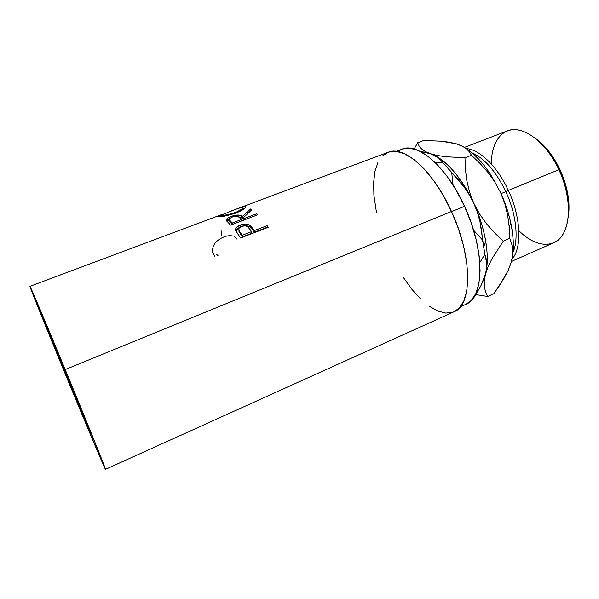 <?xml version="1.0" encoding="UTF-8"?>
<svg xmlns="http://www.w3.org/2000/svg" width="599" height="599" viewBox="0 0 599 599"><rect width="100%" height="100%" fill="white"/><g stroke="black" fill="none" stroke-linecap="round" stroke-linejoin="round"><path stroke-width="0.9" d="M491.345 164.021C491.262 144.089 500.247 129.481 514.751 129.654C529.194 129.781 547.875 146.089 558.889 169.682L559.983 169.584C553.266 155.62 545.03 145.183 535.289 138.272L540.815 142.682L547.92 150.207L554.412 159.304L559.983 169.584L558.889 169.682C545.936 141.312 521.939 124.472 507.286 130.926L464.472 147.376M508.349 190.422C497.484 166.582 479.612 149.413 466.307 148.589C479.612 149.413 497.484 166.582 508.349 190.422L558.889 169.682L508.349 190.422C521.078 217.392 522.148 248.083 511.98 259.255C522.148 248.083 521.078 217.392 508.349 190.422L505.826 191.635L508.349 190.422M471.907 152.738C484.688 158.473 495.994 171.441 505.826 191.635C495.994 171.441 484.688 158.473 471.907 152.738M68.87 382.057L69.776 381.683L68.87 382.057L88.57 428.966L89.902 431.46L83.441 415.137L66.234 373.11L90.307 432.725L68.87 382.057L45.03 322.996L66.234 373.11L45.195 323.58L68.87 382.057M501.056 193.597L505.826 191.635L501.056 193.597M465.82 304.322L471.128 300.586L475.891 293.443L478.945 283.402L480.091 270.778L479.185 256.065L476.205 239.899L471.248 223.038L464.539 206.326L451.564 211.634L464.539 206.326C446.674 166.537 417.6 142.023 401.877 149.166L396.141 151.315M105.484 469.346L454.064 311.75C472.267 305.535 472.813 257.121 451.489 211.469L65.194 369.583C87.649 423.845 106.749 471.286 105.484 469.346C105.11 469.623 87.724 428.397 69.611 384.558L29.965 286.337L57.1 350.041L94.829 441.987L105.072 467.984L101.972 461.694L69.611 384.558C49.71 336.443 29.448 286.404 29.957 286.329C29.748 284.817 45.217 321.244 65.194 369.583L451.489 211.469C433.137 170.498 403.808 145.108 388.234 152.221L238.964 208.093M268.307 227.283L240.581 237.99L236.111 231.484L235.542 229.717L236.493 227.388L240.349 224.984L245.5 223.996L248.899 224.745L250.816 226.123L254.41 230.548L267.109 225.651L268.307 227.283L267.109 225.651L254.41 230.548L254.605 232.142L253.699 230.9L253.482 229.275L249.783 225.246C247.185 223.689 244.04 223.599 240.349 224.984C237.915 225.875 236.373 227.111 235.714 228.698L235.662 230.488L240.581 237.99L268.307 227.283M257.862 214.749L230.57 225.112L226.347 220.522L227.328 218.433L230.076 216.853L234.808 215.326L239.518 215.138L242.243 216.531L250.741 208.916L251.894 209.672L243.471 217.654L244.302 218.455L256.799 213.716L257.862 214.749L256.799 213.716L244.302 218.455L244.609 219.781L243.471 217.654L251.894 209.672L250.741 208.916L242.243 216.531C240.371 214.569 236.702 214.524 231.229 216.389C228.638 217.355 227.028 218.403 226.407 219.526L226.347 220.522L230.57 225.112L257.862 214.749M217.939 216.808L217.04 216.426L220.776 214.936L217.377 216.232L217.489 216.778C220.866 217.108 227.036 215.85 236.006 213.012L227.358 215.55L217.939 216.808M237.361 212.48L236.006 213.012C241.112 210.975 244.31 209.141 245.597 207.516L245.178 206.378L245.897 207.007L244.429 208.624L237.361 212.48M244.706 206.393L245.178 206.378C243.853 206.37 241.172 207.179 237.129 208.796L244.706 206.393M229.185 219.474L226.325 220.439L229.402 218.74M460.309 306.808L465.895 304.292C484.224 297.965 485.317 250.629 464.539 206.326L456.401 190.579L447.266 176.578L437.584 164.95L427.828 156.182L418.446 150.559L409.843 148.185L402.318 149.009L397.631 151.525M402.97 276.963L411.91 289.354L420.498 298.841M429.198 306.179L437.734 311.031L445.791 313.097L453.054 312.161M453.99 311.779L459.186 308.088L463.866 300.87L466.816 290.65L467.826 277.756L466.748 262.669L463.574 246.054L458.407 228.698L451.489 211.469L443.148 195.222L433.826 180.748L423.995 168.731L414.134 159.648L404.692 153.808L396.074 151.307L388.594 152.094L382.476 155.957M377.902 162.584L374.929 171.599L373.604 182.59L373.888 195.109L376.539 212.922M453.084 185.106L451.706 172.632L443.013 162.733L434.769 162.127L443.013 162.733L458.242 179.648L464.203 187.105L469.436 195.034L473.861 203.48C469.833 194.72 465.273 186.753 460.189 179.588C452.709 169.195 445.154 161.685 437.532 157.065C451.062 165.586 463.169 181.055 473.861 203.48L477.381 212.383L479.926 221.465L481.618 230.705L482.569 240.087L473.562 230.158L482.569 240.087L484.868 254.283L479.926 221.465L477.381 212.383L473.861 203.48C485.325 228.226 489.87 256.11 485.789 272.777C487.751 264.241 487.743 253.849 485.774 241.599C483.64 228.975 479.672 216.269 473.861 203.48L469.601 192.234L466.861 180.808L465.393 169.255L464.966 157.784L445.551 156.691L437.345 155.478L430.411 153.718L438.311 157.604L443.013 162.733L438.311 157.604L434.799 155.493L425.163 151.48L421.434 148.829L419.023 145.879L417.675 142.757L414.149 149.001L417.675 142.757L423.77 140.473L441.463 141.207L449.362 142.225L456.348 143.82L461.956 146.081M471.48 155.253L464.966 157.784L471.48 155.253L480.046 163.46L487.983 172.422L494.886 182.081L500.569 192.534L491.06 175.148C482.929 162.703 474.408 153.673 465.49 148.065L473.697 154.28L479.597 160.128L485.355 167.016L490.851 174.818L500.569 192.534L504.83 203.66L507.623 215.056L509.18 226.684L509.734 238.365L511.688 243.711L512.692 249.498L512.542 255.87L511.044 262.916L508.229 270.314L504.223 278.033L493.733 293.772L487.721 296.49L475.898 294.588L487.721 296.49L485.639 292.065L484.381 286.988L484.217 281.088L486.515 268.666L486.725 263.515L484.868 254.283L479.829 262.564L484.868 254.283L486.148 258.738L486.725 263.515L486.515 268.666L485.422 274.245L480.735 286.09L473.36 298.519L473.195 298.13L472.506 299.028L473.36 298.519L480.735 286.09L483.468 280.077L488.065 266.72L492.079 258.573L503.272 241.157L494.624 232.914L486.598 223.861L479.604 214.075L473.861 203.48L469.601 192.234L466.861 180.808L465.393 169.255L464.966 157.784L445.551 156.691L437.345 155.478L430.411 153.718L425.163 151.48L421.434 148.829L419.023 145.879L417.675 142.757L423.77 140.473L441.463 141.207L456.348 143.82L461.964 145.969L466.269 148.657L469.384 151.787L471.48 155.253L480.046 163.46L487.983 172.422L494.886 182.081L500.569 192.534L507.907 211.799L510.475 221.503L512.242 230.974L513.178 240.027L513.276 248.465L512.018 259.082C514.107 248.982 513.702 236.949 510.797 222.97C508.581 212.72 505.174 202.574 500.569 192.534L504.83 203.66L507.623 215.056L509.18 226.684L509.734 238.365L511.688 243.711L512.692 249.498L512.542 255.87L511.044 262.916L508.798 268.674M425.163 152.303L430.411 153.718L420.266 151.42L425.163 152.303M453.084 185.113L451.706 172.632L464.203 187.105L469.436 195.034L479.604 214.075L486.598 223.861L494.624 232.914L503.272 241.157L509.734 238.365L503.272 241.157L492.079 258.573L488.065 266.72L485.422 274.245L484.217 281.088L484.381 286.988L485.639 292.065L487.721 296.49L493.733 293.772L499.296 285.903L508.229 270.314L511.044 262.916M451.047 142.817L456.348 143.82L461.964 145.969L466.269 148.657M513.021 252.366C518.921 239.046 516.196 213.768 505.826 191.635C516.196 213.768 518.921 239.046 513.021 252.366M511.464 261.441L553.491 242.88C570.323 236.71 574.074 201.114 558.889 169.682C570.727 194.862 571.416 223.577 561.54 236.32C551.716 249.206 533.761 245.822 518.846 230.66M568.159 217.931L568.833 212.892L568.885 202.747L567.38 191.815L564.378 180.591L559.983 169.584C567.83 187.128 570.555 203.241 568.159 217.924M216.793 254.523L217.999 255.616M214.547 256.147L212.623 252.082C212.031 245.53 215.722 240.513 223.704 237.024C226.999 235.729 229.979 235.377 232.659 235.976L233.206 236.126M234.673 236.762L237.017 239.188M221.413 235.579L221.053 229.851M245.583 207.539L245.178 206.378L245.583 207.539M244.662 208.437L243.044 208.856M228.369 212.091C235.28 209.291 239.997 207.726 242.528 207.389L242.842 208.302C241.839 209.523 239.278 210.96 235.16 212.585L235.37 213.244L235.16 212.585C227.875 214.921 222.888 215.977 220.192 215.752L220.162 215.228L222.693 214.187M242.842 208.302L243.261 209.478M220.522 216.673L220.192 215.752L220.522 216.673M226.976 221.413L229.192 219.496L226.976 221.413M231.491 217.28L231.229 216.389L231.491 217.28M238.619 216.898L242.715 218.41L242.243 216.531L242.715 218.41L243.479 217.684L242.715 218.41L240.603 217.197L238.619 216.898M251.138 210.324L250.741 208.916L251.138 210.324M243.92 219.519L243.471 217.654L243.92 219.519M257.091 215.041L256.799 213.716L257.091 215.041M229.761 221.57L230.832 222.865L230.338 220.979L232.382 222.978L232.704 224.303L232.382 222.978L241.502 219.519L241.816 220.844L241.502 219.519L232.382 222.978L230.338 220.979L229.26 218.979L232.113 217.025C235.961 215.872 238.432 216.052 239.503 217.572L241.502 219.519L238.424 216.778L236.919 216.269L232.734 216.808L229.492 218.62L229.237 219.661L230.338 220.979L230.832 222.865L232.419 224.408L230.832 222.865L229.597 220.222M235.901 231.087L239.877 227.103L236.852 229.155L235.901 231.087M240.686 226.602L240.349 224.984L240.686 226.602M245.201 225.763L250.075 226.961L249.783 225.246L250.075 226.961L253.699 230.9L253.482 229.275L254.41 230.548L254.605 232.142L267.289 227.246L267.109 225.651L267.289 227.246L254.605 232.142L250.075 226.961L248.203 226.093L245.201 225.763M238.964 230.465L240.244 233.67L238.979 231.513M242.52 236.807L240.244 233.67L239.967 232.008L242.296 235.212L242.52 236.807L251.775 233.236L242.52 236.807L240.244 233.67L238.687 228.586L241.442 226.265C245.388 225.284 248.031 226.048 249.371 228.571L251.565 231.641L251.775 233.236L251.565 231.641L242.296 235.212L242.52 236.807M235.25 209.485L219.796 215.64L227.792 214.764L236.268 212.158L241.959 209.118L243.022 207.524L240.461 207.718L235.078 209.553M251.565 231.641L248.143 227.171L245.335 225.778L240.873 226.512L239.458 227.463L238.582 229.02L239.008 230.548L242.296 235.212L251.565 231.641M29.957 286.329L218.71 215.677M460.189 179.588L456.955 178.188M485.774 241.599L483.805 246.556M510.797 222.97L509.165 226.519M491.06 175.148L489.72 174.646M217.37 216.232L217.572 216.786M226.909 221.338L226.407 219.526M236.043 230.48L235.721 228.683"/></g></svg>
